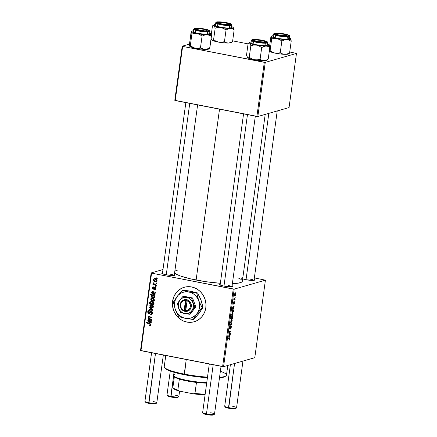 <?xml version="1.0" encoding="UTF-8"?>
<svg xmlns="http://www.w3.org/2000/svg" width="437" height="437" viewBox="0 0 437 437"><rect width="100%" height="100%" fill="white"/><g stroke="black" fill="none" stroke-linecap="round" stroke-linejoin="round"><path stroke-width="0.66" d="M184.321 287.246A17.944 16.682 -106 0 0 172.577 305.201A17.944 16.682 -106 0 0 186.905 322.036L186.801 322.064A17.944 16.682 74 0 1 172.473 305.212A17.944 16.682 74 0 1 184.25 287.267A17.944 16.682 74 0 1 191.608 286.956L194.804 287.928L197.781 289.534L200.43 291.714L202.648 294.391L204.347 297.45L205.466 300.787L205.964 304.261L205.811 307.752L205.024 311.111L203.626 314.219L201.675 316.956L199.245 319.212L196.432 320.905L193.34 321.965L190.084 322.359L186.801 322.064L183.606 321.097L180.623 319.491L177.974 317.306L175.756 314.635L174.057 311.57L172.937 308.238L172.446 304.758L172.593 301.273L173.385 297.908L174.778 294.8L176.728 292.069L179.159 289.807L181.978 288.114L185.07 287.054L188.32 286.661L191.608 286.956A17.944 16.682 74 0 1 205.936 303.813A17.944 16.682 74 0 1 194.154 321.758A17.944 16.682 74 0 1 186.801 322.064L186.905 322.036A17.944 16.682 -106 0 0 194.225 321.736L194.203 321.741M231.818 286.661A5.981 0.945 7.8 0 0 228.125 285.465A5.981 0.945 -172.2 0 1 231.818 286.661M219.511 284.613L219.505 284.607A6.73 1.06 -172.2 0 0 223.728 286.027L230.949 286.727L232.681 286.399L232.102 285.672A6.73 1.06 -172.2 0 1 232.664 286.41A6.73 1.06 -172.2 0 1 223.728 286.027L220.019 284.968L219.532 284.285L220.461 284.017M174.101 275.408A5.981 0.945 7.8 0 0 170.408 274.212A5.981 0.945 -172.2 0 1 174.101 275.408M161.794 273.36L161.788 273.354A6.73 1.06 -172.2 0 0 166.011 274.775L173.238 275.474L174.964 275.146L174.385 274.42A6.73 1.06 -172.2 0 1 174.947 275.157A6.73 1.06 -172.2 0 1 166.011 274.775L162.307 273.715L161.728 273.229L162.75 272.764M253.875 280.325A5.981 0.945 7.8 0 0 250.183 279.134A5.981 0.945 -172.2 0 1 253.875 280.325M245.791 279.691L253.012 280.39L254.744 280.068L254.159 279.336A6.73 1.06 -172.2 0 1 254.727 280.079A6.73 1.06 -172.2 0 1 245.791 279.691L242.672 278.882M174.592 272.885A34.392 5.43 7.8 0 0 196.115 280.041L219.521 109.174L196.115 280.041A34.392 5.43 7.8 0 0 220.352 283.285L205.876 281.696L190.133 278.762L180.476 276.004L177.165 274.633L174.472 272.721M265.412 280.161L254.787 357.69L223.575 366.654L234.194 289.125L265.412 280.161L254.361 277.883L265.412 280.161L234.194 289.125L151.579 273.147L140.96 350.676L222.619 366.594L233.238 289.065L234.194 289.125L223.575 366.654L254.787 357.69L265.412 280.161M234.898 300.678L234.576 301.175L234.898 300.678M235.39 297.084L235.068 297.581L235.39 297.084M234.33 302.371L234.052 302.317L234.44 303.01L233.953 304.398L234.511 303.497L234.538 301.901L233.489 303.562L233.653 301.885L233.221 303.398L233.555 304.048L234.412 302.404L233.975 304.392L234.609 302.988L234.39 301.847L233.642 303.475L233.828 301.748L233.254 303.081L233.484 304.086L234.369 302.371L234.057 302.311M233.555 310.516L233.626 309.98L231.894 309.647L231.818 310.183L232.473 310.336L232.123 311.75L232.593 312.482L233.347 311.81L233.626 309.98L231.894 309.647L231.818 310.183L232.473 310.336L232.14 311.237C232.129 312.226 232.347 312.635 232.784 312.46L233.555 310.516M231.282 327.275L231.288 326.182L230.867 325.865L229.682 328.171L230.064 325.849L229.48 327.144L229.545 328.695L229.977 328.515L230.933 326.346L231.026 327.581L230.436 329.039L230.944 328.542L231.282 327.275L230.955 325.827L229.982 327.958L230.949 326.352L230.55 326.27L230.9 326.352L231.069 327.302L230.436 329.039L231.282 327.275M232.167 320.813L232.052 319.622L231.244 319.627L230.812 320.895L231.053 322.156L231.768 321.987L232.167 320.813C232.216 319.704 232.014 319.228 231.561 319.392L230.829 320.796C230.769 321.938 230.976 322.419 231.457 322.233L232.167 320.813M230.414 333.453L229.572 333.218L229.409 332.333L229.627 331.874L230.599 332.06L230.676 331.525L229.665 331.344L229.075 333.748L230.337 333.988L230.414 333.453L229.824 333.338L229.409 332.333L229.627 331.874L230.599 332.06L230.676 331.525L229.698 331.333L229.075 333.748L230.337 333.988L230.414 333.453M229.108 340.281L229.545 339.664L229.616 338.26L228.043 337.768L227.967 338.309L229.436 338.724L228.944 340.286L229.66 339.117L229.31 338.014L228.043 337.768L227.967 338.309L229.217 338.549L229.447 339.145L228.944 340.286M230.19 335.053L230.266 334.502L229.13 334.6L228.737 336.222L228.993 337.058L229.141 335.081L229.496 337.227L230.19 335.053L229.01 334.824L230.19 335.053L230.266 334.502L229.294 334.463L228.78 335.736L228.993 337.058L228.944 335.736L229.387 335.032L229.545 337.217L230.19 335.053M232.462 318.491L232.637 316.945L232.244 316.208L231.594 316.514L231.342 318.212L230.736 318.092L230.665 318.628L232.397 318.961L232.462 318.491L230.725 318.152L232.462 318.491L232.626 317.47C232.631 316.459 232.418 316.038 231.981 316.208L231.293 317.388L231.342 318.212L230.736 318.092L230.665 318.628L232.397 318.961L232.462 318.491M231.741 323.73L230.627 322.424L230.55 322.998L231.501 324.041L230.31 324.746L230.239 325.281L231.654 324.38L231.741 323.73L231.086 323.604L231.741 323.73L230.627 322.424L230.55 322.998L231.501 324.041L230.31 324.746L230.239 325.281L231.654 324.38L231.741 323.73M233.058 314.296L232.943 313.105L232.134 313.111L231.697 314.482L231.943 315.64L232.555 315.596L233.058 314.296C233.112 313.187 232.91 312.717 232.451 312.876L231.719 314.279C231.665 315.421 231.872 315.902 232.347 315.716L233.058 314.296M234.035 306.993L234.112 306.446L232.976 306.539L232.582 308.161L232.839 308.997L232.937 307.096L233.227 306.976L233.342 309.167L234.035 306.993L232.855 306.763L234.035 306.993L234.112 306.446L233.139 306.408L232.626 307.681L232.839 308.997L233.079 306.949L234.035 306.993M235.745 294.68L235.63 293.489L234.822 293.495L234.369 295.062L234.631 296.024L235.243 295.98L235.745 294.68C235.8 293.571 235.598 293.101 235.139 293.26L234.407 294.664C234.347 295.811 234.56 296.286 235.035 296.1L235.745 294.68M235.111 299.137L234.281 298.859L234.024 297.799L233.779 299.432L235.035 299.678L235.111 299.137L234.106 298.941L235.111 299.137L234.609 299.023L234.024 297.799L233.779 299.432L235.035 299.678L235.111 299.137M236.067 292.167L235.745 292.664L236.067 292.167M155.577 289.665L154.447 289.95L155.119 289.955L155.829 289.179L155.272 289.9L154.447 289.95L154.452 289.409L155.392 289.015L154.993 288.01L153.584 289.19L152.546 288.901L152.349 287.562L153.283 286.88L153.496 287.448L152.721 287.945L152.928 288.584L153.469 288.644L154.938 287.459L155.741 288.01L155.878 288.928L155.026 287.47L153.114 288.671L152.71 288.016L153.496 287.448L153.507 286.901L152.983 286.918M152.721 291.512L151.639 292.506L152.147 292.358L151.639 292.506L152.513 294.15L152.65 293.631L152.076 292.637L152.693 292.063L153.933 291.982L153.097 292.222L153.103 293.145L153.567 293.014L153.103 293.145L154.032 294.789L154.971 294.516L154.032 294.789L155.179 294.035L154.818 292.883L155.266 292.91L155.343 292.364L155.266 292.91L154.818 292.883L155.13 294.232L154.414 294.806L153.223 294.194L152.901 292.129L152.098 292.517L152.513 294.15L152.005 293.773L151.748 292.091L152.622 291.495L155.343 292.364L152.338 291.523M152.376 298.149L154.212 299.454L154.305 300.372L153.769 301.104L152 300.995L150.836 299.913L150.929 298.586L152.376 298.149L151.535 298.16L150.738 299.105C150.841 300.328 151.513 301.038 152.748 301.23L153.507 301.213L154.327 300.235C154.212 299.045 153.562 298.351 152.376 298.149M150.366 324.909L149.29 325.215L149.279 325.762L150.339 325.456L149.279 325.762L150.312 325.887L150.929 325.057L150.339 325.882L149.279 325.762L149.29 325.215L150.295 325.128L150.246 324.434L146.204 322.752L146.28 322.211L150.323 323.822L150.929 325.057L149.744 323.538L146.28 322.211L146.204 322.752L149.552 324.036L150.874 325.057M151.366 301.94L150.312 302.213L150.623 303.174L150.951 303.076L148.973 302.53L148.902 303.07L149.738 302.83L148.902 303.07L153.627 304.879L153.693 304.409L153.07 304.163L153.398 304.07L153.07 304.163L153.693 304.409L153.627 304.879L148.902 303.07L148.973 302.53L150.623 303.174L150.514 301.754L151.874 301.464L153.726 302.655L153.862 303.557L153.256 304.119M149.683 307.271L152.972 309.647L152.884 310.297L149.29 310.123L149.367 309.587L152.393 309.795L149.601 307.845L149.683 307.271L149.601 307.845L152.393 309.795L149.367 309.587L149.29 310.123L152.884 310.297L152.972 309.647L149.683 307.271M151.344 311.33L152.136 311.756L152.546 312.592L151.945 314.35L150.694 314.482L150.705 313.935L151.557 313.881L151.967 313.203L151.89 312.318L151.41 311.892L150.787 311.991L149.345 313.509L147.826 312.958L147.799 311.302L148.957 310.614L149.345 310.669L149.323 311.21L148.525 311.341L148.198 311.991L148.613 312.968L149.225 312.897L150.372 311.477L151.344 311.33L150.667 311.346L148.766 313.012L148.198 311.991L149.323 311.21L149.345 310.669L148.575 310.669L147.63 311.865L148.722 313.548L149.864 313.154L151.322 311.871L151.989 313.067L151.437 313.941L150.705 313.935L150.694 314.482L151.655 314.476L152.551 313.214C152.644 312.231 152.24 311.603 151.344 311.33M156.621 277.823L157.298 278.085L157.227 278.615L156.55 278.369L156.621 277.823L156.55 278.369L157.227 278.615L157.298 278.085L156.621 277.823M151.486 304.665L153.321 305.966L153.409 306.889L152.874 307.621L151.109 307.511L149.946 306.43L150.033 305.102L151.486 304.665L150.639 304.676L149.842 305.621C149.951 306.845 150.623 307.555 151.858 307.741L152.617 307.73L153.436 306.752C153.321 305.561 152.671 304.862 151.486 304.665M148.88 319.573L147.799 320.567L148.307 320.419L147.799 320.567L148.667 322.211L148.804 321.687L148.23 320.698L148.848 320.124L150.093 320.042L149.257 320.283L149.257 321.206L149.722 321.075L149.257 321.206L150.186 322.845L151.131 322.577L150.186 322.845L151.333 322.096L150.978 320.938L151.421 320.971L151.497 320.419L151.421 320.971L150.978 320.938L151.289 322.293L150.574 322.867L149.378 322.249L149.159 320.234L148.34 320.348L148.23 321.009L148.804 321.687L148.667 322.211L148.165 321.834L147.903 320.152L148.777 319.556L151.497 320.419L148.493 319.584M149.328 316.858L148.28 317.038L149.055 318.196L148.203 318.049L148.132 318.589L149.17 318.294L148.132 318.589L151.568 319.906L151.644 319.371L150.044 318.759L151.644 319.371L151.568 319.906L148.132 318.589L148.203 318.049L148.782 318.273L148.28 317.038L148.919 316.399L151.907 317.442L151.83 317.978L149.017 316.956L148.788 317.825L149.563 318.546L150.044 318.759L148.695 317.295L149.181 316.967L151.83 317.978L151.907 317.442L148.766 316.426M154.856 295.898L154.785 296.433L154.305 296.248L154.665 297.504L153.791 298.012L151.552 297.105L151.164 295.991L151.852 295.336L150.06 294.625L150.131 294.085L154.856 295.898L150.131 294.085L150.06 294.625L151.852 295.336L151.153 296.062C151.366 297.16 152.038 297.794 153.168 297.963L154.081 297.968L154.736 297.258L154.305 296.248L154.785 296.433L154.856 295.898M155.064 278.538L156.899 279.838L156.992 280.756L156.457 281.494L154.687 281.379L153.524 280.297L153.616 278.97L155.064 278.538L154.223 278.544L153.425 279.489C153.529 280.718 154.201 281.423 155.435 281.614L156.195 281.603L157.014 280.62C156.899 279.429 156.249 278.735 155.064 278.538M155.949 282.744L156.621 283.001L156.55 283.537L155.872 283.291L155.949 282.744L155.872 283.291L156.55 283.537L156.621 283.001L155.949 282.744M154.971 284.509L156.342 285.055L156.271 285.596L152.83 284.279L152.906 283.739L153.616 284.017L152.994 283.313L153.119 282.663L153.644 282.979L153.851 283.903L154.971 284.509L153.119 282.663L152.945 283.001L153.616 284.017L152.906 283.739L152.83 284.279L156.271 285.596L156.342 285.055L154.971 284.509M155.457 286.333L156.129 286.596L156.058 287.125L155.381 286.88L155.457 286.333L155.381 286.88L156.058 287.125L156.129 286.596L155.457 286.333M151.153 272.934L162.979 269.536L151.153 272.934L151.579 273.147L233.238 289.065L222.619 366.594L223.575 366.654L140.534 350.463L151.153 272.934L151.579 273.147L140.96 350.676L140.534 350.463L151.153 272.934M296.466 53.429L289.054 107.551L257.841 116.515L265.254 62.393L296.466 53.429L289.72 51.987L296.466 53.429L265.254 62.393L182.639 46.409L175.226 100.537L256.885 116.455L264.298 62.333L265.254 62.393L257.841 116.515L289.054 107.551L296.466 53.429M174.795 100.324L182.213 46.202L189.5 44.11L182.213 46.202L182.639 46.409L264.298 62.333L256.885 116.455L257.841 116.515L174.795 100.324L175.226 100.537L182.639 46.409L182.213 46.202L174.795 100.324M248.063 43.864L232.653 40.859L248.063 43.864M237.881 277.785L240.607 279.128L242.093 280.374L242.278 281.472L241.874 281.952L238.766 283.067L232.38 283.64A34.392 5.43 7.8 0 0 242.355 281.215L265.204 114.401M174.685 271.142L177.793 270.028M241.568 278.276A6.73 1.06 -172.2 0 1 242.311 277.714M161.788 273.354A6.73 1.06 -172.2 0 1 162.531 272.797M219.505 284.607A6.73 1.06 -172.2 0 1 220.248 284.05M157.287 278.156L156.55 278.369L157.287 278.156M152.103 314.225L150.694 314.482L151.754 314.176L151.759 313.848L152.071 314.219M151.437 313.941L150.863 313.968M151.923 313.668L152.497 313.635L151.923 313.668M152.573 312.903L151.989 313.067L152.573 312.903M152.038 311.663L151.322 311.871L152.038 311.663M150.88 311.925L151.322 311.871M151.934 311.625L151.36 312.275M149.76 313.247L148.722 313.548L149.76 313.247M148.28 311.679L147.63 311.865L148.28 311.679M148.766 311.21L149.137 310.631M148.804 311.199L149.214 311.182M149.82 312.706L148.766 313.012M149.225 312.897L150.323 312.548M150.699 312.073L150.912 311.772L149.853 312.078L151.268 311.319M151.344 311.242L150.612 312.193M151.186 311.406L150.912 311.772M149.225 310.56L148.749 311.27M152.934 309.948L149.29 310.123L150.372 309.647L152.934 309.948M152.955 309.631L152.393 309.795L152.955 309.631M152.185 309.079L151.59 309.249L152.185 309.079M150.23 307.664L149.601 307.845L150.23 307.664M153.087 307.468L151.858 307.741L152.917 307.44L152.24 307.238M150.377 305.468L152.3 304.944L151.41 305.201L152.994 306.659L153.447 306.528L151.879 307.2L150.279 305.731L150.59 306.55L151.595 307.135L152.792 307.053L152.77 305.971L151.552 305.228L150.372 305.474M150.934 305.152L151.24 304.633M152.169 307.206L153.179 307.473M151.093 304.802L150.929 305.179M151.776 304.911L152.12 304.857M152.114 304.857L150.765 305.195M153.376 304.076L152.857 303.873L153.376 304.076M153.07 304.163L153.895 303.404C153.687 302.289 153.016 301.639 151.874 301.464L150.973 301.464L150.312 302.213L151.371 301.907L151.595 301.426M152.447 301.109L151.972 301.18M151.754 301.29L151.36 301.972M152.3 303.819L150.727 302.47L151.164 301.994L152.704 301.743L151.808 302L153.447 303.365L153.9 303.234L152.3 303.819L153.316 303.66L153.283 302.814L152.081 302.071L150.934 302.109L150.956 303.081L152.3 303.819M149.716 325.893L150.721 325.603L149.716 325.893M151.082 325.035L149.705 325.347M150.312 323.817L149.552 324.036L150.312 323.817M147.05 322.506L146.204 322.752L147.05 322.506M150.186 322.845L150.732 322.834M151.169 322.522L150.683 322.271M149.47 319.95L148.848 320.124M149.29 320.714L149.399 320.993M150.656 322.244L151.246 322.544M149.683 320.458L150.918 321.84L151.328 321.725L150.257 322.315L149.683 320.458L150.503 320.223L149.683 320.458L149.989 322.195L150.694 322.238L150.912 321.588L149.683 320.458M151.606 322.009L150.257 322.315M149.241 316.421L148.28 317.038L149.416 316.47M150.492 316.88L149.656 317.12L150.492 316.88M150.066 316.71L149.181 316.967L150.066 316.71M148.695 317.295L149.181 316.967M149.443 316.415L149.328 316.901M153.977 300.951L152.748 301.23L153.808 300.924L153.13 300.722M151.273 298.952L150.738 299.105L151.273 298.952M151.825 298.635L152.131 298.116M153.059 300.689L154.07 300.956M151.989 298.285L151.819 298.662M152.671 298.395L151.655 298.684L153.196 298.427L152.305 298.684L153.89 300.143L154.337 300.017L153.409 300.683L152.77 300.683L151.175 299.214L151.655 298.684M154.829 296.095L154.305 296.248L154.829 296.095M154.523 297.706L153.168 297.963L154.949 297.127M151.672 295.915L151.153 296.062L151.672 295.915M152.213 295.756L152.906 295.035M152.732 295.084L151.852 295.336L152.732 295.084M150.902 294.385L150.06 294.625L150.902 294.385M152.786 295.073L152.24 295.62M153.524 297.444L154.703 297.712M152.912 295.434L152.032 295.658L153.524 295.385L152.595 295.652L153.966 296.297L154.835 296.051L153.966 296.297L154.321 297.002L154.703 296.892L154.042 297.378L153.136 297.406L151.595 296.111L152.032 295.658M154.042 297.378L154.321 296.898L153.966 296.297L152.136 295.631L151.644 295.958L151.759 296.63L153.573 297.471M154.032 294.789L154.578 294.773M155.015 294.467L154.529 294.21M153.316 291.889L152.693 292.063M153.136 292.653L153.245 292.937M154.501 294.188L155.091 294.483M153.529 292.397L154.758 293.784L155.173 293.664L154.103 294.254L153.529 292.397L154.348 292.162L153.529 292.397L153.829 294.139L154.54 294.183L154.758 293.527L153.529 292.397M155.452 293.948L154.103 294.254M153.507 286.901L152.273 287.907L152.781 287.759L152.273 287.907L153.119 289.218L155.621 287.83L154.993 288.01L155.441 288.813L155.894 288.682L154.452 289.409L154.447 289.95L155.501 289.649L155.512 289.256L155.687 289.682M156.036 289.103L154.452 289.409M154.671 288.065L154.993 288.01M153.119 289.218L153.556 289.201M154.004 288.862L153.616 288.611M153.371 287.388L153.502 287.049M153.496 287.355L153.136 287.459L153.496 287.448M154.348 288.404L153.409 288.671L154.348 288.404M154.463 288.365L154.84 287.988L153.78 288.294L154.84 287.988L155.408 287.311M154.906 287.453L154.354 287.617L154.906 287.453M155.026 287.47L154.354 287.617M154.075 288.89L153.6 288.595M153.349 287.486L153.567 286.951M154.758 288.098L155.25 287.464M156.665 281.335L155.435 281.614L156.495 281.308L155.818 281.106L157.025 280.401L155.457 281.067L153.862 279.598L154.343 279.068L155.878 278.811L154.993 279.068L156.577 280.527L156.249 279.729L155.266 279.139L154.299 279.079L153.857 279.675L154.398 280.614L155.807 281.106M153.961 279.336L153.425 279.489L153.961 279.336M154.512 279.019L154.818 278.5M155.747 281.073L156.757 281.341M154.671 278.669L154.507 279.046M155.353 278.779L154.343 279.068M156.615 283.078L155.872 283.291L156.615 283.078M153.988 284.012L152.83 284.279L153.988 284.012M153.89 283.935L153.616 284.017L153.89 283.935M153.436 282.859L152.945 283.001L153.436 282.859M156.124 286.667L155.381 286.88L156.124 286.667M227.967 338.309L229.217 338.549M229.381 335.032L230.015 335.157L229.381 335.032M229.234 335.004L229.917 336.037L229.572 336.687L229.387 335.042M228.742 336.452L229.092 336.517L228.742 336.452M229.261 334.48L229.835 334.589L229.261 334.48M229.534 336.67L229.256 336.616L229.616 336.687L229.54 335.075L229.938 335.682L229.616 336.687M229.075 333.742L230.337 333.988L229.075 333.742M229.359 333.245L229.824 333.338L229.359 333.245M230.665 318.628L232.397 318.961L230.665 318.622M230.736 318.098L231.714 318.294L230.736 318.103M231.91 316.738L232.451 317.562L231.714 318.294L231.424 317.694L231.714 316.852L232.2 316.781L232.626 317.47L231.714 318.294L231.282 317.481L231.91 316.738L231.512 316.661L232.069 316.727L231.528 316.623M230.731 318.147L231.839 318.344M231.053 322.156L231.457 322.233L231.053 322.156M231.506 321.708L230.834 320.742L231.484 319.928L231.102 319.851L231.588 319.911L231.987 320.354L231.883 321.293L231.506 321.708L230.993 320.769L231.484 319.928L231.998 320.856L231.506 321.708L230.812 321.616M231.484 319.928L231.118 319.813M231.08 324.27L231.654 324.38L231.08 324.27M230.9 326.352L230.545 326.286M229.791 328.203L229.447 327.357L230.212 325.784L229.43 327.444L229.545 328.7L230.217 328.018L229.698 328.187M231.943 315.64L232.347 315.716L231.943 315.64M232.402 315.192L231.73 314.225L232.38 313.411L231.998 313.334L232.899 313.946L232.402 315.192L231.883 314.252L232.38 313.411L232.888 314.34L232.233 315.203M231.823 310.172L233.38 310.478L231.823 310.172M232.391 312.384L232.784 312.46L232.391 312.384M232.817 311.942L232.156 311.122L232.746 310.417L232.457 310.363L233.238 310.631L233.298 311.324L232.817 311.942L232.309 311.155L232.746 310.417L233.238 310.631L233.178 311.641L232.134 311.838M233.904 308.101L233.861 307.096L233.227 306.971L233.391 309.161L233.904 308.101M232.582 308.391L232.932 308.462L232.582 308.391M233.107 306.419L233.68 306.534L233.107 306.419M233.385 307.014L233.762 307.981L233.418 308.631L233.227 306.987L233.784 307.735L233.462 308.626L233.385 307.014M233.38 308.609L233.101 308.555M233.467 302.213L233.779 302.273L233.467 302.213M233.527 303.562L233.418 303.054M234.631 296.024L235.035 296.1L234.631 296.024M235.09 295.576L234.418 294.609L235.068 293.795L234.68 293.719L235.172 293.779L235.57 294.221L235.434 295.232L235.09 295.576L234.571 294.642L235.068 293.795L235.576 294.724L235.09 295.576L234.39 295.483M235.068 293.795L234.702 293.686M233.779 299.432L235.035 299.678L233.779 299.432M234.09 298.919L234.609 299.023L234.09 298.919M152.305 298.684L151.322 298.886L151.3 299.798L152.491 300.618L153.616 300.585L153.748 299.574L152.305 298.684M232.746 310.417L233.238 310.631M233.462 308.626L233.101 308.566M182.082 288.087L179.263 289.78L176.838 292.036L174.882 294.773M173.489 297.881L172.702 301.24L172.549 304.731M173.047 308.205L174.161 311.543L175.865 314.602L178.083 317.278L180.732 319.458M183.709 321.064L186.905 322.036L190.193 322.331M165.77 355.51L164.246 366.638A31.398 4.96 7.8 0 0 184.245 374.088A31.398 4.96 -172.2 0 1 164.541 367.479L165.175 368.293A30.65 4.84 7.8 0 0 184.409 374.744L186.244 359.504L184.245 374.088A31.398 4.96 7.8 0 0 207.499 377.126A31.398 4.96 -172.2 0 1 184.245 374.088L184.409 374.744L172.315 371.772L167.524 369.921L165.12 368.222M220.374 371.264A31.398 4.96 -172.2 0 1 225.956 375.891A31.398 4.96 -172.2 0 1 219.549 377.278A31.398 4.96 7.8 0 0 226.464 375.159L227.797 365.441M225.558 376.022L223.629 377.164L219.259 377.83M207.651 377.743L196.093 376.623L184.409 374.744A30.65 4.84 7.8 0 0 207.417 377.732M219.478 377.814A30.65 4.84 7.8 0 0 225.126 376.503A30.65 4.84 7.8 0 0 225.459 376.186M232.162 41.826L232.571 41.477L234.166 29.836L232.571 41.477L230.463 42.591L228.305 43.061A9.865 1.557 7.8 0 0 230.911 42.706L232.571 41.477L230.463 42.591L228.305 43.061L226.279 42.689L224.449 41.652L226.044 30.011L228.152 28.897L230.31 28.432L232.337 28.798L234.166 29.836L233.347 27.668L232.637 27.11L233.232 27.509L232.916 28.083L230.31 28.432L220.822 27.542L223.558 28.465L226.044 30.011L224.449 41.652L221.668 42.258L218.817 42.171L216.08 41.253L213.595 39.707L212.786 40.264L212.027 40.133L211.109 38.434L211.798 39.904M212.458 25.936L212.863 25.586L212.458 25.936L211.306 34.332L212.458 25.936L213.267 25.379L214.026 25.504A9.865 1.557 -172.2 0 1 213.901 24.822A9.865 1.557 -172.2 0 1 214.114 24.707L215.862 24.39M217.506 22.314A6.73 1.06 -172.2 0 1 225.443 22.626A6.73 1.06 -172.2 0 1 230.474 24.538A6.73 1.06 -172.2 0 1 230.326 24.619L227.153 24.838L222.078 24.253L218.085 23.21L217.271 22.489L220.685 22.096L225.754 22.68L229.747 23.724L230.539 24.232L230.326 24.619A6.73 1.06 -172.2 0 1 223.449 24.472A6.73 1.06 -172.2 0 1 217.315 22.735A6.73 1.06 -172.2 0 1 217.506 22.314L218.107 23.161L217.506 22.314M215.736 22.926A8.221 1.3 7.8 0 0 223.05 25.1A8.221 1.3 7.8 0 0 231.692 25.313A0.448 0.426 -113.2 0 0 231.326 24.794A7.773 1.229 -172.2 0 1 221.794 24.374A7.773 1.229 -172.2 0 1 216.512 22.134A0.448 0.426 -113.2 0 0 216.271 22.167A0.448 0.426 66.8 0 1 216.512 22.134L216.26 22.587L217.178 23.166L221.794 24.374L227.655 25.051L231.594 24.592L229.796 23.451L226.038 22.56L220.182 21.883L216.512 22.134A7.773 1.229 -172.2 0 1 226.038 22.56A7.773 1.229 -172.2 0 1 231.326 24.794A0.448 0.426 66.8 0 1 231.692 25.313A8.221 1.3 -172.2 0 1 222.635 25.04A8.221 1.3 -172.2 0 1 215.709 22.79A8.221 1.3 -172.2 0 1 216.02 22.5M215.392 25.199L215.752 25.756L217.298 26.411L222.843 27.607L227.469 28.066L231.348 27.799A8.221 1.3 7.8 0 0 231.665 27.509L232.003 25.024C231.692 24.625 233.189 24.04 226.115 22.566C219.664 21.774 216.386 21.642 216.271 22.161L215.709 22.79L215.37 25.275A8.221 1.3 7.8 0 0 222.296 27.526A8.221 1.3 7.8 0 0 231.348 27.799L231.692 25.313L231.615 27.323M212.863 25.586L214.026 25.504L215.19 28.061L213.595 39.707L215.19 28.061L217.976 27.46L220.822 27.542L214.966 26.012L213.802 25.275L214.114 24.707A9.865 1.557 -172.2 0 1 215.485 24.423M231.184 42.542L228.305 43.061L221.346 42.569L214.48 41.176L211.688 39.751M231.375 26.504L233.003 27.28A9.865 1.557 -172.2 0 1 233.2 27.465A9.865 1.557 -172.2 0 1 230.31 28.432L232.337 28.798L234.166 29.836L233.003 27.28A9.865 1.557 -172.2 0 0 231.779 26.657M232.003 25.024A8.221 1.3 -172.2 0 1 231.692 25.313M220.822 27.542A9.865 1.557 -172.2 0 1 214.026 25.504L215.19 28.061L217.976 27.46L220.822 27.542L223.558 28.465L226.044 30.011L228.152 28.897L230.31 28.432A9.865 1.557 -172.2 0 1 220.822 27.542M232.571 41.477L230.911 42.706A9.865 1.557 7.8 0 0 231.129 42.591L232.205 41.794M211.814 39.92A9.865 1.557 7.8 0 0 211.83 39.947A9.865 1.557 7.8 0 0 212.027 40.133A9.865 1.557 7.8 0 0 218.817 42.171L216.08 41.253L213.595 39.707L212.786 40.264L212.027 40.133M218.817 42.171A9.865 1.557 7.8 0 0 228.305 43.061L226.279 42.689L224.449 41.652L221.668 42.258L218.817 42.171M289.103 53.604L289.594 52.926L291.189 41.286L289.594 52.926L288.027 54.133L289.414 53.303L289.594 52.926L287.191 53.948L284.716 54.308A9.865 1.557 7.8 0 0 288.027 54.133L289.594 52.926L287.191 53.948L284.716 54.308L282.373 53.833L280.248 52.702L281.843 41.056L284.247 40.04L286.721 39.68L289.065 40.155L291.189 41.286L290.982 38.833L290.031 39.505L286.721 39.68L276.971 38.489L279.527 39.461L281.843 41.056L280.248 52.702L277.632 53.254L274.966 53.117L272.404 52.15L270.088 50.55L269.596 51.227L269.323 50.179L269.465 50.878M271.355 36.315L271.481 36.457A9.865 1.557 -172.2 0 1 271.617 36.074A9.865 1.557 -172.2 0 1 272.431 35.785L273.201 35.676A9.865 1.557 -172.2 0 0 272.431 35.785L271.47 36.249L271.683 38.909L270.088 50.55L271.683 38.909L274.299 38.352L276.971 38.489L273.141 37.445L271.481 36.457L271.683 38.909L274.299 38.352L276.971 38.489A9.865 1.557 -172.2 0 1 271.481 36.457L271.044 36.621L271.213 36.38M270.864 36.992L269.563 46.519L270.864 36.992M275.632 33.452A6.73 1.06 -172.2 0 1 283.711 33.977A6.73 1.06 -172.2 0 1 288.191 35.79A6.73 1.06 -172.2 0 1 287.633 35.987L279.953 35.534L276.648 34.769L274.977 33.769L278.26 33.343L283.313 33.906L287.382 34.944L288.24 35.452L287.633 35.987A6.73 1.06 -172.2 0 1 280.598 35.643A6.73 1.06 -172.2 0 1 275.031 33.988A6.73 1.06 -172.2 0 1 275.632 33.452L276.113 34.195L275.632 33.452M273.475 34.223A8.221 1.3 7.8 0 0 280.193 36.266A8.221 1.3 7.8 0 0 288.906 36.708A0.448 0.404 -101.2 0 0 288.567 36.184A7.773 1.229 -172.2 0 1 278.271 35.386A7.773 1.229 -172.2 0 1 274.698 33.256A0.448 0.404 -101.2 0 0 274.545 33.256A0.448 0.404 78.8 0 1 274.698 33.256L273.999 33.873L274.988 34.457L279.691 35.659L286.754 36.331L289.327 35.818L287.388 34.665L283.575 33.78L277.735 33.13L274.698 33.256A7.773 1.229 -172.2 0 1 284.99 34.053A7.773 1.229 -172.2 0 1 288.567 36.184A0.448 0.404 78.8 0 1 288.906 36.708A8.221 1.3 -172.2 0 1 279.664 36.178A8.221 1.3 -172.2 0 1 273.425 34.042L274.551 33.25C277.894 32.89 282.089 33.332 287.136 34.578C289.48 35.468 290.343 36.031 289.72 36.276A8.221 1.3 -172.2 0 1 288.906 36.708L288.567 39.193L288.906 36.708M273.425 34.042L273.087 36.528A8.221 1.3 7.8 0 0 279.325 38.664A8.221 1.3 7.8 0 0 288.567 39.193L289.365 38.806L288.928 38.243M289.207 53.571L288.846 53.844A9.865 1.557 7.8 0 1 288.027 54.133L283.613 54.264L277.386 53.571L271.923 52.342L269.476 51.085M289.321 37.844L290.982 38.833A9.865 1.557 -172.2 0 1 286.721 39.68L289.065 40.155L291.189 41.286L290.862 38.691M273.895 36.096L273.344 36.26M273.098 36.484L275.141 37.702L279.177 38.636L285.356 39.325L288.567 39.193A8.221 1.3 7.8 0 0 289.381 38.762L289.72 36.276M275.78 34.452A5.981 0.945 -172.2 0 1 276.2 34.321A5.981 0.945 7.8 0 0 275.78 34.452M289.496 37.91A9.865 1.557 -172.2 0 1 290.916 38.718A9.865 1.557 -172.2 0 1 290.982 38.833M280.718 40.204L281.843 41.056L284.247 40.04L286.721 39.68A9.865 1.557 -172.2 0 1 276.971 38.489L280.718 40.204M269.542 51.2L269.525 51.173A9.865 1.557 7.8 0 0 269.542 51.2A9.865 1.557 7.8 0 0 274.966 53.117L272.404 52.15L270.088 50.55L269.596 51.227M274.966 53.117A9.865 1.557 7.8 0 0 284.716 54.308L282.373 53.833L280.248 52.702L277.632 53.254L274.966 53.117M211.3 34.277L211.208 33.917A9.865 1.557 -172.2 0 1 210.257 34.589L211.41 36.369L211.208 33.917L210.257 34.589L206.941 34.763L209.285 35.233L211.41 36.369L211.3 34.277M196.421 29.405A5.981 0.945 7.8 0 0 196.005 29.536A5.981 0.945 -172.2 0 1 196.421 29.405M195.852 28.531L196.339 29.279L195.852 28.531L197.426 28.41L204.762 29.224L208.154 30.29L208.515 30.754L207.854 31.071A6.73 1.06 -172.2 0 1 200.818 30.721A6.73 1.06 -172.2 0 1 195.252 29.066A6.73 1.06 -172.2 0 1 195.852 28.531A6.73 1.06 -172.2 0 1 203.932 29.061A6.73 1.06 -172.2 0 1 208.411 30.869A6.73 1.06 -172.2 0 1 207.854 31.071L204.041 31.109L198.95 30.377L195.558 29.312L195.197 28.853L195.852 28.531M193.318 31.562L194.427 32.453L197.901 33.431L206.87 34.43L208.788 34.277L209.132 31.792A0.448 0.404 -101.2 0 0 208.788 31.267A7.773 1.229 -172.2 0 1 198.496 30.47A7.773 1.229 -172.2 0 1 194.924 28.334L194.165 28.7L194.574 29.235L199.911 30.743L205.756 31.393L209.547 30.901L208.504 30.06L203.795 28.864L197.956 28.214L194.924 28.334A0.448 0.404 -101.2 0 0 194.765 28.334A0.448 0.404 78.8 0 1 194.924 28.334A7.773 1.229 -172.2 0 1 205.215 29.137A7.773 1.229 -172.2 0 1 208.788 31.267A0.448 0.404 78.8 0 1 209.132 31.792L208.788 34.277A8.221 1.3 7.8 0 0 209.602 33.846L209.946 31.355A8.221 1.3 -172.2 0 1 209.132 31.792A8.221 1.3 -172.2 0 1 199.889 31.262A8.221 1.3 -172.2 0 1 193.646 29.126L193.307 31.611A8.221 1.3 7.8 0 0 199.545 33.747A8.221 1.3 7.8 0 0 208.788 34.277L209.591 33.889L209.154 33.327M209.323 48.687L209.815 48.01L207.411 49.026L204.942 49.386L195.186 48.201A9.865 1.557 7.8 0 0 204.942 49.386L208.252 49.217L209.634 48.381L211.41 36.369L209.815 48.01L206.182 49.31L203.746 49.25L200.474 47.78L202.069 36.14L204.472 35.124L206.941 34.763L197.191 33.573L199.753 34.545L202.069 36.14L200.474 47.78L196.524 48.37L193.875 47.813L190.314 45.634L191.909 33.993L194.52 33.436L197.191 33.573L193.362 32.529L191.701 31.54L191.909 33.993L190.314 45.634L189.696 46.169L189.511 44.547L191.089 32.07L191.854 31.147L193.422 30.759A9.865 1.557 -172.2 0 0 191.838 31.158L191.472 31.426M191.433 31.464L189.494 43.716L189.691 45.961M189.751 46.256L189.767 46.278A9.865 1.557 7.8 0 0 189.767 46.278A9.865 1.557 7.8 0 0 195.186 48.201L191.357 47.158L189.696 46.169M209.547 32.922L211.208 33.917A9.865 1.557 -172.2 0 0 211.137 33.802L211.158 33.824M194.121 31.174L193.569 31.344M193.695 29.306A8.221 1.3 7.8 0 0 200.419 31.349A8.221 1.3 7.8 0 0 209.132 31.792M191.581 31.398L191.701 31.54A9.865 1.557 -172.2 0 1 191.838 31.158M191.892 33.163L191.909 33.993L194.52 33.436L197.191 33.573A9.865 1.557 -172.2 0 1 191.701 31.54L191.892 33.163M206.941 34.763A9.865 1.557 -172.2 0 1 197.191 33.573L199.753 34.545L202.069 36.14L204.472 35.124L206.941 34.763L209.285 35.233L211.41 36.369L210.257 34.589A9.865 1.557 -172.2 0 1 206.941 34.763M209.722 32.988A9.865 1.557 -172.2 0 1 211.137 33.802M209.432 48.654L209.066 48.922A9.865 1.557 7.8 0 1 204.942 49.386L202.599 48.917L200.474 47.78L197.857 48.338L195.186 48.201L192.63 47.229L190.314 45.634L189.822 46.311M269.001 45.257L268.657 44.864A9.865 1.557 -172.2 0 1 268.853 45.055A9.865 1.557 -172.2 0 1 268.569 45.666L269.82 47.42L269.001 45.257L268.291 44.7L268.886 45.098L268.569 45.666L265.964 46.016L267.99 46.388L269.82 47.42L269.001 45.257M253.771 40.761A5.981 0.945 7.8 0 0 253.722 40.788A5.981 0.945 -172.2 0 1 253.771 40.761L253.16 39.904L253.76 40.745M265.98 42.203A6.73 1.06 -172.2 0 1 259.103 42.061A6.73 1.06 -172.2 0 1 252.968 40.319A6.73 1.06 -172.2 0 1 253.16 39.904L256.339 39.685L260.124 40.057L264.658 41.04L266.215 42.028L263.882 42.449L259.021 42.05L254.481 41.067L252.947 40.291L253.16 39.904A6.73 1.06 -172.2 0 1 261.097 40.215A6.73 1.06 -172.2 0 1 266.128 42.121A6.73 1.06 -172.2 0 1 265.98 42.203M251.051 42.788L252.045 43.662L255.443 44.645L264.44 45.683L267.007 45.388L267.346 42.902A0.448 0.426 -113.2 0 0 266.98 42.384A7.773 1.229 -172.2 0 1 257.448 41.963A7.773 1.229 -172.2 0 1 252.165 39.723L251.914 40.171L252.832 40.756L257.448 41.963L263.309 42.635L267.247 42.181L266.308 41.351L261.692 40.144L255.836 39.472L252.165 39.723A0.448 0.426 -113.2 0 0 251.925 39.751A0.448 0.426 66.8 0 1 252.165 39.723A7.773 1.229 -172.2 0 1 261.692 40.144A7.773 1.229 -172.2 0 1 266.98 42.384A0.448 0.426 66.8 0 1 267.346 42.902L267.007 45.388A8.221 1.3 7.8 0 0 267.318 45.098L267.657 42.608A8.221 1.3 -172.2 0 1 267.346 42.902A8.221 1.3 -172.2 0 1 258.289 42.624A8.221 1.3 -172.2 0 1 251.362 40.379A8.221 1.3 -172.2 0 1 251.679 40.084M267.411 59.623L268.225 59.066L269.82 47.42L268.225 59.066L266.117 60.18L263.959 60.645L261.932 60.273L260.102 59.241L261.697 47.6L263.811 46.486L265.964 46.016L256.475 45.131L259.217 46.049L261.697 47.6L260.102 59.241L257.322 59.842L254.471 59.76L251.734 58.842L249.248 57.291L250.843 45.65L253.629 45.049L256.475 45.131L252.138 44.132L249.685 43.094L250.843 45.65L249.248 57.291L248.445 57.853L247.681 57.722L246.517 55.166L248.112 43.525L248.921 42.963L249.685 43.094L249.396 42.646L249.773 42.291L251.515 41.979M248.112 43.525L248.522 43.176L248.112 43.525L246.517 55.166L247.451 57.487M266.941 59.94L266.133 60.432L263.959 60.645L257 60.159L250.133 58.76L247.342 57.34M267.029 44.093L268.657 44.864A9.865 1.557 -172.2 0 0 267.433 44.241M267.657 42.608C267.346 42.214 268.842 41.624 261.768 40.155C255.317 39.363 252.04 39.226 251.925 39.751L251.362 40.379L251.024 42.864A8.221 1.3 7.8 0 0 257.95 45.115A8.221 1.3 7.8 0 0 267.007 45.388L267.269 44.913M251.39 40.515A8.221 1.3 7.8 0 0 258.704 42.689A8.221 1.3 7.8 0 0 267.346 42.902M248.522 43.176L249.685 43.094A9.865 1.557 -172.2 0 1 249.554 42.411A9.865 1.557 -172.2 0 1 251.138 42.012M250.603 44.793L250.843 45.65L253.629 45.049L256.475 45.131A9.865 1.557 -172.2 0 1 249.685 43.094L250.603 44.793M265.964 46.016A9.865 1.557 -172.2 0 1 256.475 45.131L259.217 46.049L261.697 47.6L263.811 46.486L265.964 46.016L267.99 46.388L269.82 47.42L268.569 45.666A9.865 1.557 -172.2 0 1 265.964 46.016M247.435 57.471L247.484 57.531A9.865 1.557 7.8 0 0 247.484 57.531A9.865 1.557 7.8 0 0 247.681 57.722A9.865 1.557 7.8 0 0 254.471 59.76L251.734 58.842L249.248 57.291L248.445 57.853L247.681 57.722M254.471 59.76A9.865 1.557 7.8 0 0 263.959 60.645L261.932 60.273L260.102 59.241L257.322 59.842L254.471 59.76M268.225 59.066L266.117 60.18L263.959 60.645A9.865 1.557 7.8 0 0 266.783 60.175L267.859 59.377M221.958 24.232L222.067 23.997A5.233 0.825 -172.2 0 1 218.817 22.637A5.233 0.825 -172.2 0 1 225.771 22.937L220.92 22.385L218.735 22.795L221.155 23.806L226.918 24.548L229.103 24.133L225.771 22.937A5.233 0.825 -172.2 0 1 229.054 24.035A5.233 0.825 -172.2 0 1 222.067 23.997L221.958 24.232M170.266 371.073L166.994 394.939A5.981 0.945 7.8 0 0 170.801 396.359A5.981 0.945 -172.2 0 1 167.049 395.097L167.682 395.911A5.233 0.825 7.8 0 0 170.971 397.014L173.642 375.634L170.801 396.359A5.981 0.945 7.8 0 0 178.848 396.561L179.585 391.159M167.639 395.813L169.256 396.61L172.965 397.337L177.93 397.304M175.035 395.141A5.981 0.945 -172.2 0 1 178.749 396.703A5.981 0.945 -172.2 0 1 170.801 396.359L170.971 397.014A5.233 0.825 7.8 0 0 177.919 397.315L178.749 396.703M151.579 352.746L144.931 401.275A5.981 0.945 7.8 0 0 148.744 402.696A5.981 0.945 -172.2 0 1 144.991 401.434L145.625 402.248A5.233 0.825 7.8 0 0 148.908 403.351L155.479 353.506L148.744 402.696A5.981 0.945 7.8 0 0 156.785 402.898L163.34 355.041M199.9 30.563L200.004 30.333A5.233 0.825 -172.2 0 1 196.754 28.968A5.233 0.825 -172.2 0 1 203.708 29.268L206.914 30.29L206.701 30.748L204.855 30.885L200.004 30.333L196.672 29.132L198.857 28.722L203.708 29.268A5.233 0.825 -172.2 0 1 206.991 30.372A5.233 0.825 -172.2 0 1 200.004 30.333L199.9 30.563M166.257 274.818L189.745 103.367L166.257 274.818M152.977 401.477A5.981 0.945 -172.2 0 1 156.686 403.034A5.981 0.945 -172.2 0 1 148.744 402.696L148.908 403.351A5.233 0.825 7.8 0 0 155.862 403.651L150.902 403.668L147.193 402.947L145.576 402.149M230.392 364.698L224.711 406.192A5.981 0.945 7.8 0 0 228.518 407.612L234.56 363.502L228.682 408.267A5.233 0.825 7.8 0 0 235.636 408.568L236.466 407.956A5.981 0.945 -172.2 0 1 228.518 407.612A5.981 0.945 7.8 0 0 236.559 407.814L242.961 361.088M232.752 406.394A5.981 0.945 -172.2 0 1 236.466 407.956M279.778 35.25L276.9 34.43L276.446 34.048L276.79 33.775L283.482 34.19A5.233 0.825 -172.2 0 1 286.77 35.288A5.233 0.825 -172.2 0 1 279.778 35.25A5.233 0.825 -172.2 0 1 276.534 33.889A5.233 0.825 -172.2 0 1 283.482 34.19L286.366 35.009L286.814 35.386L286.475 35.665L279.778 35.25M268.826 113.358L246.036 279.74L268.826 113.358M235.647 408.557L230.681 408.59L226.972 407.863L225.35 407.066M228.518 407.612A5.981 0.945 -172.2 0 1 224.765 406.35L225.399 407.164A5.233 0.825 7.8 0 0 228.682 408.267L228.518 407.612M257.721 41.586L264.418 42.001L264.756 41.723L264.309 41.346L261.424 40.521A5.233 0.825 -172.2 0 1 264.707 41.624A5.233 0.825 -172.2 0 1 257.721 41.586A5.233 0.825 -172.2 0 1 254.471 40.22L255.339 40.974L257.721 41.586M210.689 412.73A5.981 0.945 -172.2 0 1 214.403 414.287A5.981 0.945 -172.2 0 1 206.461 413.948L206.625 414.598A5.233 0.825 7.8 0 0 213.573 414.899L208.618 414.921L206.625 414.598L206.461 413.948A5.981 0.945 7.8 0 0 214.501 414.15L221.056 366.288M247.462 114.62L223.973 286.071L247.462 114.62M213.196 364.758L206.461 413.948L213.196 364.758M209.296 363.999L202.648 412.528A5.981 0.945 7.8 0 0 206.461 413.948A5.981 0.945 -172.2 0 1 202.702 412.686L203.336 413.5A5.233 0.825 7.8 0 0 206.625 414.598L203.292 413.402M261.424 40.521L256.574 39.975L254.46 40.231A5.233 0.825 -172.2 0 1 261.424 40.521M172.943 387.717A20.184 3.185 -172.2 0 1 172.872 387.619L174.374 376.656L172.872 387.619A20.184 3.185 7.8 0 0 177.843 390.072A20.184 3.185 -172.2 0 1 172.943 387.717L173.576 388.531A19.436 3.07 7.8 0 0 179.383 391.12L193.225 393.819A19.436 3.07 7.8 0 0 205.095 394.671L193.225 393.819L194.962 393.409A20.184 3.185 7.8 0 0 205.172 394.098A20.184 3.185 -172.2 0 1 194.962 393.409L196.464 382.435A20.184 3.185 7.8 0 0 206.679 383.123A20.184 3.185 -172.2 0 1 196.464 382.435L187.112 380.998L179.345 379.098A20.184 3.185 7.8 0 0 196.464 382.435L194.962 393.409L193.225 393.819L179.383 391.12L177.843 390.072L179.345 379.098A20.184 3.185 -172.2 0 1 174.374 376.645M174.035 372.291L173.615 375.372A20.932 3.305 7.8 0 0 184.851 379.911A20.932 3.305 7.8 0 0 206.756 382.544A20.932 3.305 -172.2 0 1 173.811 375.935L174.445 376.749A20.184 3.185 7.8 0 0 179.345 379.098L177.843 390.072L179.383 391.12L175.068 389.564L173.396 388.171M173.811 375.935A20.932 3.305 -172.2 0 1 174.975 374.438M184.114 310.505L185.501 300.372L183.791 300.629L182.295 301.508L181.208 302.901L180.656 304.633L180.716 306.479L181.377 308.211L182.562 309.614L184.114 310.505A5.233 4.867 74 0 1 180.656 304.633A5.233 4.867 74 0 1 185.501 300.372L185.867 299.558A5.981 5.561 -106 0 0 180.23 304.42A5.981 5.561 -106 0 0 184.277 311.171L185.872 299.514L188.194 300.246L190.445 302.437L191.357 305.507L191.067 307.61L189.385 310.177L186.67 311.401L184.272 311.215L183.332 310.751L181.082 308.56L180.175 305.49L180.869 302.42L182.966 300.235L185.872 299.514L187.26 299.782L185.496 310.778L187.997 310.155L189.308 308.997L190.144 307.413L190.286 304.671L189.084 302.18L186.889 300.64A5.233 4.867 74 0 1 190.346 306.517A5.233 4.867 74 0 1 185.496 310.778L185.659 311.439A5.981 5.561 -106 0 0 191.302 306.577A5.981 5.561 -106 0 0 187.249 299.826L185.654 311.483L184.272 311.215L185.605 311.22L184.272 311.215L184.114 310.505M191.805 310.805L195.006 307.085L195.825 306.845L190.324 314.034L189.505 314.274L191.805 310.805L195.006 307.085L192.187 300.438L191.712 298.181L192.531 297.947L195.825 306.845L195.006 307.085L192.908 302.759L191.712 298.181L182.923 296.466L183.742 296.231L192.531 297.947L189.254 297.859L182.923 296.466L180.481 299.236L177.422 303.655L178.618 308.238L180.716 312.559L187.052 313.946L190.324 314.034L195.825 306.845L192.531 297.947L183.742 296.231L182.923 296.466L179.722 300.192L177.422 303.655L178.618 308.238L180.716 312.559L184.66 313.542A8.221 7.647 74 0 1 178.618 308.238A8.221 7.647 74 0 1 179.722 300.192A8.221 7.647 74 0 1 186.867 297.455A8.221 7.647 74 0 1 192.908 302.759A8.221 7.647 74 0 1 191.805 310.805A8.221 7.647 74 0 1 184.66 313.542L189.505 314.274L192.832 309.014L193.4 304.851L192.477 301.776L189.696 298.635L187.85 297.717L185.862 297.329L182.912 297.788L180.394 299.421L178.362 302.978L178.307 307.206L179.602 310.139L181.83 312.362L183.677 313.28L185.665 313.668L188.615 313.209L190.368 312.237L191.805 310.805M192.722 291.747L185.195 290.376L182.382 290.354L183.185 290.124L189.183 290.966L197.568 292.927L196.765 293.161L197.568 292.927L200.233 298.105L201.643 301.901L202.954 307.495L202.156 307.724L199.485 302.551L198.081 298.755L196.765 293.161L188.839 291.971L182.382 290.354L177.149 296.45L173.385 302.12L175.346 309.614L176.952 312.728L179.246 315.323L182.071 317.224L185.228 318.3L188.516 318.48L191.701 317.748L195.82 315.077L197.852 312.417L199.146 309.259L199.622 305.824L199.234 302.338L198.016 299.045L196.049 296.166L193.465 293.899L190.45 292.397L187.194 291.763L183.933 292.042L180.88 293.211L178.247 295.193L175.466 299.383L174.576 302.704L174.833 307.927L176.095 311.483L178.777 316.683L185.228 318.3L193.159 319.491L196.918 313.821L200.785 309.216L202.156 307.724L202.954 307.495L199.196 313.165L193.962 319.261L193.159 319.491L193.962 319.261L195.334 317.77L200.13 311.761M185.228 318.3A13.46 12.515 74 0 1 175.346 309.614L178.777 316.683L185.228 318.3L193.159 319.491L196.918 313.821L202.156 307.724L198.726 300.656L196.765 293.161L188.839 291.971L182.382 290.354L177.149 296.45L173.385 302.12L175.346 309.614A13.46 12.515 74 0 1 177.149 296.45A13.46 12.515 74 0 1 188.839 291.971A13.46 12.515 74 0 1 198.726 300.656A13.46 12.515 74 0 1 196.918 313.821A13.46 12.515 74 0 1 185.228 318.3M189.472 291.113L197.568 292.927L200.998 300.001L202.954 307.495L198.092 314.422M201.506 301.688L200.288 298.395M186.37 299.607L184.802 311.062L186.37 299.607M151.377 313.957L152.437 313.651M151 311.876L152.054 311.576M148.815 311.199L149.328 311.046M149.033 313.007L150.093 312.701M152.518 307.2L153.573 306.894M151.164 301.994L152.218 301.694M153.005 303.846L154.059 303.546M148.946 316.967L150.006 316.667M153.409 300.683L154.469 300.377M154.774 288.021L155.834 287.715M156.096 281.067L157.156 280.767M229.299 335.004L228.966 334.939M229.922 334.616L229.25 334.485M232.222 315.203L231.703 315.099M232.522 313.4L232.014 313.302M232.959 310.401L231.818 310.177M233.145 306.943L232.812 306.878M233.768 306.556L233.09 306.424M225.956 375.891L225.126 376.503M212.824 25.619L213.901 24.822M229.321 28.088L229.66 25.603M217.32 27.547L217.424 26.81M217.468 26.466L217.812 23.975M271.251 36.347L271.617 36.074M287.038 39.341L287.377 36.855M209.946 31.355C210.563 31.114 209.705 30.546 207.362 29.661C202.309 28.416 198.114 27.973 194.776 28.334L193.646 29.126M207.258 34.419L207.602 31.934M252.974 45.137L253.078 44.394M253.121 44.05L253.465 41.564M264.975 45.672L265.314 43.187M249.554 42.411L248.478 43.208M217.987 23.248L218.817 22.637M229.687 24.849L229.054 24.035M195.929 29.579L196.754 28.968M195.749 30.311L195.41 32.797M185.845 102.608L162.4 273.759M197.606 104.896L174.254 275.386M207.624 31.185L206.991 30.372M156.686 403.034L155.862 403.651M287.404 36.102L286.77 35.288M277.227 110.949L254.028 280.303M275.529 35.228L275.184 37.719M275.703 34.501L276.534 33.889M265.341 42.438L264.707 41.624M214.403 414.287L213.573 414.899M231.965 286.634L255.323 116.149M220.117 285.011L243.562 113.86M253.64 40.832L254.471 40.22"/></g></svg>
